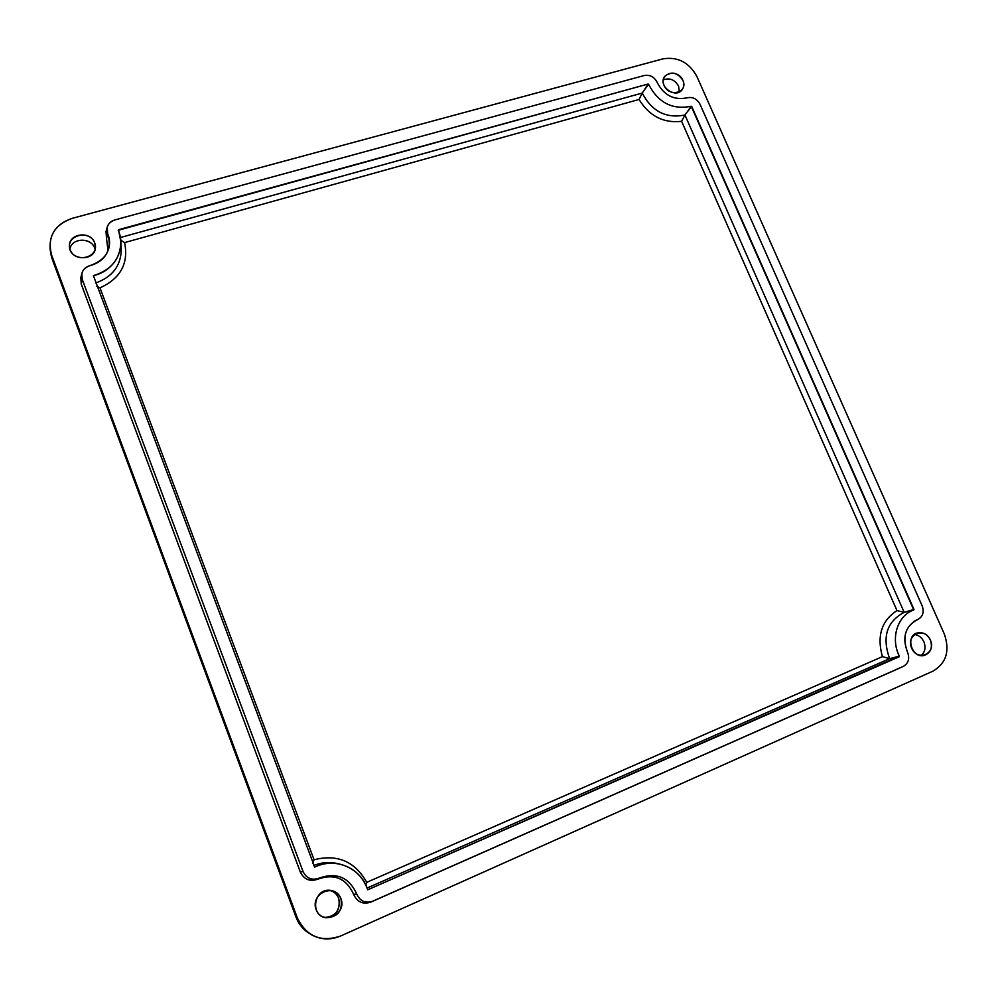 <?xml version="1.0" encoding="UTF-8"?>
<svg xmlns="http://www.w3.org/2000/svg" width="997" height="997" viewBox="0 0 997 997"><rect width="100%" height="100%" fill="white"/><g stroke="black" fill="none" stroke-linecap="round" stroke-linejoin="round"><path stroke-width="1.5" d="M904.179 612.345L684.939 115.004L681.612 121.31L896.976 610.575L904.179 612.345L896.976 610.575C881.51 620.72 876.662 636.074 882.42 656.637L889.623 658.656C881.909 637.071 886.757 621.642 904.179 612.345L913.962 609.404L691.731 106.505L687.207 111.963L691.208 106.243C672.414 110.056 658.207 102.741 648.611 84.321L644.361 89.942L648.087 84.035L118.506 229.721L120.861 241.81C120.425 258.871 111.278 270.15 93.406 275.646L314.678 867.091C322.617 863.377 330.767 862.33 339.117 863.95C353.088 867.278 362.634 875.889 367.743 889.785L899.182 656.761L889.623 658.656L882.42 656.637L366.759 882.333L365.812 885L366.759 882.333C354.932 861.408 337.385 853.881 314.08 859.775L312.634 863.14L314.08 859.775L99.999 287.859L96.821 286.214L99.999 287.859C120.6 278.437 128.8 263.345 124.6 242.595L120.762 240.24L124.6 242.595L639.052 99.476L642.23 93.057L120.388 237.535L642.23 93.057L639.052 99.476C649.359 116.126 663.541 123.404 681.612 121.31L684.939 115.004C666.121 118.755 651.876 111.44 642.23 93.057L644.361 89.942L642.23 93.057C651.876 111.44 666.121 118.755 684.939 115.004L687.207 111.963L684.939 115.004L904.179 612.345C886.757 621.642 881.909 637.071 889.623 658.656L367.12 888.028L889.623 658.656L899.356 656.176C890.271 638.279 897.549 615.485 913.775 609.965L904.179 612.345M339.117 863.95L336.139 863.277C328.499 861.782 320.959 862.542 313.544 865.558C320.959 862.542 328.499 861.782 336.139 863.277L337.647 863.614M121.273 249.4C120.973 265.775 112.424 276.992 95.625 283.011C112.424 276.992 120.973 265.775 121.273 249.4L120.861 241.81M896.976 610.575L681.612 121.31C663.541 123.404 649.359 116.126 639.052 99.476L124.6 242.595C128.8 263.345 120.6 278.437 99.999 287.859L314.08 859.775C337.385 853.881 354.932 861.408 366.759 882.333L882.42 656.637C876.662 636.074 881.51 620.72 896.976 610.575M644.361 89.942L648.611 84.321L644.361 89.942M907.582 611.485L913.962 609.404L907.582 611.485M687.207 111.963L691.731 106.505L687.207 111.963M95.101 249.412C92.746 237.448 71.846 237.087 69.915 249.038C71.734 237.71 91.226 237.136 94.727 248.228L95.101 249.412M94.727 242.969C90.764 230.481 68.469 233.31 69.466 246.259C69.242 261.064 95.899 261.688 95.425 246.944L94.727 242.969C100.223 257.126 75.386 264.093 70.151 249.773C64.755 235.529 89.568 228.762 94.727 242.969M923.907 641.794C921.814 637.494 918.636 635.052 914.374 634.466C918.636 635.052 921.814 637.494 923.907 641.794C926.014 647.489 925.054 652.088 921.054 655.602C925.054 652.088 926.014 647.489 923.907 641.794M930.375 639.999C927.31 634.217 922.96 631.861 917.352 632.933C904.715 635.986 912.056 659.216 924.481 655.365C930.837 652.686 932.806 647.564 930.375 639.999C936.532 653.608 917.664 661.996 911.682 648.212C905.575 634.503 924.456 626.315 930.375 639.999M324.536 917.489C340.874 919.982 345.274 892.203 328.96 890.246C333.621 891.168 336.886 893.898 338.743 898.409C340.7 910.049 335.964 916.405 324.536 917.489M340.937 898.646C338.818 893.611 335.104 890.819 329.795 890.271C313.806 888.526 309.793 915.632 325.82 917.788C337.796 917.24 342.831 910.859 340.937 898.646C347.168 914.71 322.068 925.852 316.099 909.551C309.967 893.349 335.042 882.47 340.937 898.646M679.356 91.986L678.596 86.141C674.782 79.698 669.685 77.604 663.317 79.835C669.685 77.604 674.782 79.698 678.596 86.141L679.356 91.986M682.908 80.333C677.324 72.282 671.268 70.961 664.75 76.37C657.372 85.63 675.468 99.413 682.172 89.655C684.079 86.926 684.328 83.823 682.908 80.333C688.428 92.522 669.436 97.856 664.102 85.53C658.631 73.279 677.624 68.108 682.908 80.333M296.034 917.103L52.542 260.067M81.804 273.602L80.857 277.54L81.218 284.033L82.203 279.297L81.218 284.033L300.296 872.001L303.038 871.528L82.203 279.297L81.866 273.328C83.063 269.352 85.817 266.772 90.141 265.588C99.675 262.984 105.869 257.388 108.685 248.814C110.119 243.704 109.782 238.644 107.688 233.634L107.215 227.129C108.361 223.527 110.891 221.122 114.805 219.938L644.336 75.485C650.056 74.588 654.331 76.894 657.135 82.377C663.877 95.326 673.86 100.473 687.095 97.818C692.653 96.659 696.953 98.778 699.981 104.174L922.163 605.889C924.244 611.784 922.998 616.221 918.436 619.187L915.695 620.396C904.89 627.524 902.148 638.105 907.494 652.113C909.887 658.469 908.554 663.204 903.494 666.308L372.616 901.238C365.288 903.569 360.004 901.176 356.776 894.06C349.124 877.348 336.637 872.014 319.327 878.07C311.961 880.7 306.54 878.519 303.038 871.528L300.296 872.001C304.097 879.603 310.005 881.971 318.006 879.105L319.327 878.07L318.006 879.105C334.469 873.347 346.345 878.419 353.623 894.309C357.138 902.048 362.871 904.653 370.847 902.111L898.409 668.638M107.688 233.634L106.542 238.682L108.05 250.683L106.542 238.682L107.688 233.634C112.262 249.125 106.417 259.781 90.141 265.588C83.187 268.006 80.545 272.567 82.203 279.297L303.038 871.528C306.54 878.519 311.961 880.7 319.327 878.07C336.637 872.014 349.124 877.348 356.776 894.06L353.623 894.309L356.776 894.06C360.004 901.176 365.288 903.569 372.616 901.238L903.394 666.357C908.529 663.279 909.9 658.531 907.494 652.113C901.949 636.946 905.313 626.091 917.601 619.561L913.925 621.43L917.601 619.561C922.798 616.831 924.319 612.27 922.163 605.889L699.981 104.174C696.953 98.778 692.653 96.659 687.095 97.818C673.86 100.473 663.877 95.326 657.135 82.377C654.331 76.894 650.056 74.588 644.336 75.485L114.805 219.938C108.1 222.518 105.719 227.079 107.688 233.634M107.153 227.378L106.031 231.616L106.542 238.682L106.866 229.522M648.087 84.035L648.611 84.321C658.207 102.741 672.414 110.056 691.208 106.243L913.775 609.965C897.549 615.485 890.271 638.279 899.356 656.176L367.743 889.785C361.039 867.951 335.092 856.759 314.678 867.091L93.406 275.646C114.605 270.985 126.631 248.577 118.207 230.282L648.087 84.035M296.034 917.178L52.343 259.532L50.174 249.611C49.04 234.183 56.318 223.789 72.021 218.405L662.918 58.873C677.748 56.48 689.077 62.35 696.891 76.47L944.271 633.905C950.129 650.754 946.365 663.167 932.98 671.143L340.513 936.058C330.431 940.296 320.685 939.822 311.301 934.663C304.758 930.749 300.097 925.116 297.293 917.801L51.557 254.908L52.343 259.532L296.034 917.178C298.489 923.646 302.502 928.793 308.061 932.631M309.681 933.653C303.337 929.827 298.801 924.344 296.084 917.228L297.293 917.801L296.084 917.228C298.801 924.344 303.337 929.827 309.681 933.653M72.021 218.405C53.963 225.11 47.146 237.274 51.557 254.908L297.293 917.801C306.478 936.47 320.884 942.564 340.513 936.058L932.98 671.143C946.365 663.167 950.129 650.754 944.271 633.905L696.891 76.47C689.077 62.35 677.748 56.48 662.918 58.873L72.021 218.405M898.197 668.738L370.847 902.111C362.871 904.653 357.138 902.048 353.623 894.309C346.345 878.419 334.469 873.347 318.006 879.105C310.005 881.971 304.097 879.603 300.296 872.001L81.218 284.033L81.567 275.583M52.405 259.793L51.109 255.058M918.436 619.187L913.551 621.679M903.481 666.308L898.309 668.688M50.984 254.335L50.299 250.347"/></g></svg>
